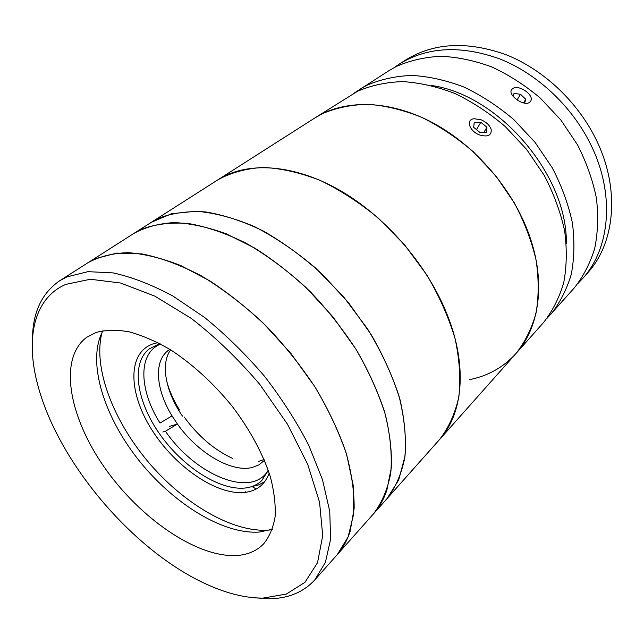 <?xml version="1.0" encoding="UTF-8"?>
<svg xmlns="http://www.w3.org/2000/svg" width="644" height="644" viewBox="0 0 644 644"><rect width="100%" height="100%" fill="white"/><g stroke="black" fill="none" stroke-linecap="round" stroke-linejoin="round"><path stroke-width="0.97" d="M166.675 381.087C169.243 390.675 173.526 400.31 179.507 409.987M184.12 416.918C197.982 436.004 214.154 449.842 232.629 458.431M469.363 379.678C487.822 376.048 503.334 367.37 515.884 353.637L373.254 514.129C379.099 507.569 383.623 499.615 386.835 490.261L391.367 467.56C391.954 450.51 389.709 432.011 384.629 412.055C377.907 391.584 368.513 370.912 356.462 350.03C343.035 329.454 327.732 310.102 310.553 291.982C292.626 274.964 274.054 260.345 254.831 248.133L226.366 233.861C207.771 227.082 190.35 223.323 174.089 222.583C158.77 223.516 145.367 227.131 133.88 233.434L59.667 280.784L66.96 276.88L87.954 271.655L113.223 272.911C131.94 277.033 151.831 284.745 172.906 296.039L204.712 317.548C225.851 334.824 245.758 354.353 264.41 376.144C281.879 398.757 296.683 421.844 308.822 445.423L322.483 479.659L329.752 511.392L330.605 539.294L325.405 562.349L314.779 579.93C303.219 592.375 287.884 598.646 268.773 598.743L254.267 597.785M350.215 531.107L354.16 508.317C354.272 491.066 351.487 472.237 345.796 451.806C338.422 430.788 328.335 409.455 315.536 387.817C301.36 366.436 285.324 346.247 267.429 327.249C248.817 309.362 229.634 293.914 209.88 280.913L180.779 265.561C161.877 258.139 144.264 253.841 127.947 252.649C112.644 253.205 99.361 256.529 88.115 262.631L95.529 258.63L116.693 253.1L141.978 253.905C160.614 257.664 180.336 264.942 201.145 275.753C222.188 288.512 242.756 304.169 262.873 322.724L290.814 353.323L314.827 386.682C328.537 409.745 339.163 432.438 346.705 454.761L353.363 486.131L353.717 513.848L348.122 536.927L337.198 554.709C342.898 548.31 347.237 540.445 350.215 531.107M160.477 343.968L157.434 344.757L149.352 348.855C130.684 363.039 136.48 401.099 159.632 433.951C182.622 466.892 220.095 491.147 245.694 487.951C252.118 487.122 257.463 484.674 261.722 480.625L268.307 470.41M269.208 473.107C265.078 484.417 257.101 490.841 245.292 492.378C216.956 495.8 175.007 466.795 151.734 429.653C128.156 392.631 127.142 352.212 153.554 343.711L157.957 342.648M102.066 332.417C92.728 367.136 112.869 419.944 148.104 461.772C183.371 503.584 232.275 532.709 268.564 530.101L270.488 529.907M262.913 598.115L286.298 594.098L304.974 582.305L317.54 562.671L322.708 535.631L319.561 502.272L307.703 464.34L287.474 424.211L259.991 384.653C238.634 359.441 215.708 337.343 191.22 318.369L154.89 296.159L120.597 283.022L90.393 279.246L65.793 284.382C33.319 298.446 25.277 339.452 37.948 385.659C58.572 463.382 134.298 552.182 207.787 584.816C227.437 593.663 245.815 598.099 262.913 598.115M96.02 332.489L86.996 337.102C58.097 358.008 68.779 416.467 104.167 467.013C139.378 517.72 196.082 557.422 236.171 555.547C247.36 554.927 256.465 551.095 263.485 544.051C269.337 536.919 273.217 527.814 275.117 516.738C275.761 504.654 274.135 491.219 270.255 476.415C262.583 453.078 249.84 429.612 232.017 406.026C213.196 383.027 192.677 364.263 170.459 349.748C156.017 341.376 142.235 335.403 129.114 331.813C116.645 329.656 105.616 329.881 96.02 332.489M103.008 330.654C86.699 360.495 103.04 414.567 137.51 458.625C171.956 502.731 222.534 534.657 259.315 532.049L272.372 529.263M32.482 337.722C32.989 311.881 42.053 292.907 59.667 280.784M515.884 353.637C539.318 327.868 546.168 282.627 529.392 235.551C513.123 189.264 474.821 144.884 431.585 122.159C388.268 99.49 343.832 99.393 314.876 117.941L357.541 91.279C371.177 85.402 386.215 82.174 402.669 81.595C419.679 82.665 437.075 86.634 454.865 93.485C472.527 101.977 489.303 112.982 505.21 126.506L526.655 149.448L544.196 175.321C553.719 193.619 560.53 212.101 564.619 230.769C567.074 249.148 566.776 266.455 563.725 282.684C559.193 297.979 552.399 311.334 543.343 322.741L515.884 353.637C524.924 342.206 531.63 328.722 536.009 313.193C538.867 296.667 538.891 278.973 536.082 260.104C531.598 240.896 524.337 221.818 514.298 202.868L495.944 176.005L473.638 152.073C457.16 137.913 439.844 126.329 421.683 117.329C403.434 110.003 385.643 105.656 368.32 104.296C351.616 104.634 336.418 107.717 322.708 113.529L314.876 117.941L218.042 179.724C246.547 161.443 292.561 163.536 339.106 189.916C385.563 216.344 428.276 265.892 447.725 315.995C467.769 366.975 462.706 414.181 439.578 439.498C448.675 427.793 455.091 413.609 458.834 396.946C460.814 379.058 459.575 359.682 455.115 338.808C448.755 317.468 439.329 296.192 426.843 274.988L404.657 244.929L378.487 218.276C359.513 202.602 339.992 189.932 319.923 180.28C300.015 172.576 281.074 168.293 263.098 167.432C246.056 168.495 231.043 172.592 218.042 179.724L151.251 222.349L171.586 213.703L196.187 211.232C214.444 212.762 233.869 217.889 254.461 226.599C275.326 237.362 295.781 251.241 315.826 268.242L343.687 296.924L367.611 328.971C381.232 351.447 391.713 373.834 399.038 396.141C404.392 417.851 406.388 437.839 405.012 456.105L398.692 480.005L386.947 498.73C395.553 487.572 401.502 473.871 404.81 457.61C406.396 440.045 404.826 420.814 400.085 399.892C393.484 378.374 383.864 356.639 371.242 334.703L348.855 303.147L322.499 274.449C303.38 257.157 283.674 242.699 263.364 231.051C243.182 221.294 223.895 214.919 205.5 211.916C188 210.862 172.455 212.947 158.867 218.179L149.722 223.347M314.779 579.93L373.254 514.129C381.779 503.045 387.624 489.351 390.779 473.05C392.196 455.421 390.425 436.044 385.45 414.937C378.592 393.186 368.706 371.194 355.786 348.943L332.956 316.888L306.166 287.667C286.773 270.037 266.825 255.249 246.306 243.303C225.947 233.265 206.531 226.648 188.064 223.444C170.515 222.212 154.979 224.168 141.447 229.304L133.88 233.434L151.251 222.349M245.348 491.742L246.169 492.258L245.348 491.742M252.078 486.614L256.248 488.997L252.078 486.614M169.815 349.354L168.189 350.481C153.53 361.365 155.961 389.781 172.02 415.855L160.018 423.076C138.967 389.749 137.752 353.009 160.67 344.073M268.234 470.209C251.796 498.907 195.341 475.055 165.428 431.23L177.422 424.026C197.45 452.499 230.866 472.656 251.949 467.552L258.808 464.944L264.467 460.339M264.088 459.454L258.381 461.482M182.477 416.129C165.766 391.963 160.219 364.029 170.636 349.861M169.557 426.376L177.422 424.026L172.02 415.855M162.835 432.003L165.428 431.23M264.773 481.664L258.542 484.94L251.353 486.719M566.317 243.553C567.702 175.41 499.052 94.91 431.544 85.515M529.706 102.187C524.329 107.113 507.142 94.869 511.69 89.605L512.439 88.832C518.235 83.583 535.389 95.449 530.382 101.478L529.706 102.187M546.941 318.41L574.086 288.142C583.126 276.799 589.985 263.629 594.662 248.624C597.906 232.758 598.485 215.917 596.4 198.111C592.721 180.062 586.394 162.256 577.435 144.691L560.803 119.937L540.308 98.089C525.053 85.266 508.881 74.889 491.799 66.96C474.556 60.6 457.61 57.042 440.979 56.278C424.855 57.091 410.035 60.464 396.519 66.38L388.743 70.8L354.57 92.833M550.821 314.32C559.878 302.93 566.688 289.623 571.26 274.384C574.359 258.244 574.73 241.049 572.371 222.808C568.378 204.285 561.689 185.971 552.302 167.851L534.987 142.252L513.767 119.575C498.021 106.22 481.39 95.368 463.865 87.02C446.212 80.283 428.92 76.427 411.999 75.429C395.625 76.064 380.636 79.333 367.024 85.225L359.215 89.645M394.184 67.604L399.385 64.014C427.544 46.706 461.104 45.048 500.074 59.031C537.032 73.746 571.365 105.697 590.186 143.451C615.495 193.498 610.23 248.584 582.474 278.699L578.111 283.271M399.385 64.014L405.768 59.94C433.895 42.657 467.335 40.918 506.087 54.724C542.852 69.254 576.927 100.931 595.555 138.42C620.599 188.12 615.229 242.949 587.505 273.04L582.474 278.699M517.068 99.957L520.537 94.298L514.017 93.428L513.091 96.334M523.516 102.927L525.77 99.305L520.537 94.298M524.602 103.137L525.77 99.305M481.06 119.776L474.105 118.738C465.475 119.478 469.387 131.328 479.627 134.958C487.838 137.261 491.694 135.425 491.179 129.46C489.754 125.306 486.381 122.078 481.06 119.776M473.71 127.367L479.869 132.39L486.502 132.318L486.945 127.254L480.827 122.28L474.217 122.32L473.71 127.367M476.48 129.621L480.827 122.28M483.886 132.35L486.945 127.254M511.416 90.055L511.69 89.605"/></g></svg>
